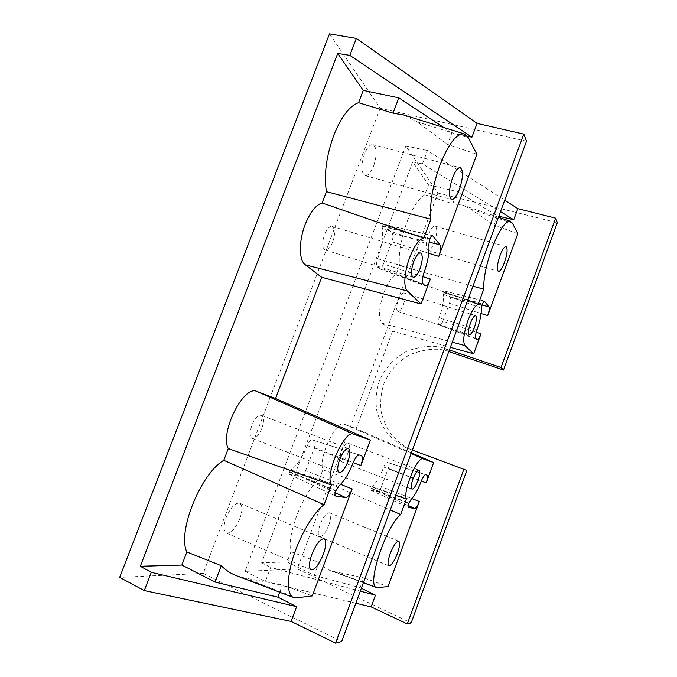 <?xml version="1.0" encoding="UTF-8"?>
<svg xmlns="http://www.w3.org/2000/svg" width="677" height="677" viewBox="0 0 677 677"><rect width="100%" height="100%" fill="white"/><g stroke="black" fill="none" stroke-linecap="round" stroke-linejoin="round"><path stroke-width="0.51" stroke-dasharray="3.38 2.54" d="M328.844 525.056C331.146 518.362 331.341 514.283 329.445 512.802C326.576 512.633 323.479 516.509 320.162 524.43C317.86 531.149 317.657 535.236 319.536 536.692C322.464 536.827 325.561 532.943 328.844 525.056M434.499 241.977C437.291 233.379 437.477 228.098 435.057 226.126C433.001 226.016 430.826 228.818 428.541 234.521C425.748 243.187 425.554 248.476 427.966 250.388C430.047 250.49 432.231 247.689 434.499 241.977M347.834 453.353C349.696 447.852 349.823 444.493 348.215 443.257C346.116 443.113 343.891 445.872 341.546 451.517C339.676 457.043 339.549 460.411 341.149 461.621C343.273 461.748 345.507 458.998 347.834 453.353M403.467 304.498C405.531 298.218 405.65 294.368 403.822 292.946C402.062 292.828 400.209 295.147 398.288 299.911C396.223 306.224 396.096 310.074 397.924 311.471C399.701 311.581 401.554 309.254 403.467 304.498M392.584 331.155L356.127 428.659L344.288 424.225C336.257 419.452 318.165 457.576 322.844 469.846L319.366 479.147C304.083 490.148 286.032 536.006 290.966 551.679L287.09 562.003L261.66 562.748L412.699 161.947L428.558 184.897L424.877 194.722C418.581 198.471 412.555 207.704 406.792 222.437C400.86 239.023 398.423 253.393 399.472 265.536L396.087 274.574C391.788 276.868 387.701 282.927 383.834 292.752C378.705 308.162 378.138 318.317 382.141 323.217L392.584 331.155L450.366 347.309M472.961 286.168L399.472 265.536M517.829 233.658L494.041 225.213L497.477 215.921L498.797 216.234M442.809 321.211L449.452 303.279C450.51 300.156 450.738 298.041 450.129 296.941L444.747 291.076L443.41 294.351C443.85 300.723 442.428 308.534 439.153 317.784C438.104 320.94 437.901 323.022 438.552 324.029L439.847 325.197C440.735 325.273 441.726 323.945 442.809 321.211L476.202 332.246M411.388 452.828L356.127 428.659M381.456 486.746L388.251 468.408C389.317 465.268 389.444 463.398 388.64 462.797L387.244 462.383C386.195 462.408 385.044 463.973 383.774 467.071C380.161 476.371 376.243 482.913 371.995 486.704L370.878 490.216L377.952 491.604C379.035 491.477 380.203 489.852 381.456 486.746L411.938 498.602M287.09 562.003L314.213 575.348L360.096 587.644L363.71 577.87L388.056 586.587M360.096 587.644L361.349 588.254M412.395 450.078L409.01 448.817C401.673 446.245 394.302 440.862 386.897 432.679C382.336 426.417 378.925 418.885 376.657 410.093C375.439 400.691 376.277 391.137 379.171 381.439C385.086 367.425 395.698 356.754 407.326 351.033C423.252 345.515 436.132 344.788 445.965 348.867L449.367 350.017M428.558 184.897L457.339 191.591L497.477 215.921M412.699 161.947L422.44 163.859L500.489 211.656M424.877 194.722L452.778 203.819L462.958 205.224L470.879 209.201L494.041 225.213M261.66 562.748L270.665 567.419L360.282 591.139M290.966 551.679L319.011 562.494C322.413 566.361 326.517 569.196 331.332 570.99L363.71 577.87M319.366 479.147L390.274 509.976M297.245 568.9L245.133 571.388L405.828 145.97L437.901 193.072L297.245 568.9L411.151 622.908M437.901 193.072L557.332 222.691M409.01 448.817L412.403 450.078C405.235 447.455 398.084 442.106 390.951 434.016C386.584 427.847 383.334 420.476 381.193 411.887C380.076 402.73 380.923 393.43 383.757 384.003C389.495 370.37 399.743 359.91 411.007 354.206C426.485 348.613 439.077 347.741 448.783 351.591M245.133 571.388L265.35 581.551L270.665 567.419M422.44 163.859L427.466 150.514L504.712 200.214M405.828 145.97L427.466 150.514M355.823 603.215L265.35 581.551M322.844 469.846L395.681 495.336M396.087 274.574L467.697 300.393M314.213 575.348L319.011 562.494M452.778 203.819L457.339 191.591M239.844 518.616C242.662 510.441 242.594 505.313 239.641 503.223C235.122 502.656 230.62 507.454 226.143 517.626C223.325 525.843 223.376 530.98 226.287 533.036C230.908 533.569 235.427 528.762 239.844 518.616M373.67 165.916C377.224 154.576 376.962 147.484 372.883 144.624C369.938 144.387 367.095 147.603 364.361 154.271C360.816 165.713 361.061 172.821 365.098 175.58C368.093 175.817 370.954 172.593 373.67 165.916M261.864 428.296C264.191 421.407 264.047 417.083 261.449 415.314C258.157 414.883 254.967 418.242 251.869 425.384C249.542 432.298 249.669 436.631 252.25 438.374C255.593 438.789 258.8 435.429 261.864 428.296M332.754 241.875C335.377 233.667 335.149 228.53 332.06 226.457C329.437 226.186 326.94 228.902 324.554 234.606C321.939 242.865 322.159 248.002 325.222 250.033C327.88 250.304 330.393 247.579 332.754 241.875M476.853 154.221L447.531 144.421L451.864 132.878L467.418 136.229M383.394 264.072L391.78 241.765C393.1 237.855 393.261 235.088 392.271 233.463L383.774 224.231L382.607 225.636L382.09 228.31C383.267 236.984 381.794 247.105 377.673 258.682C376.361 262.651 376.234 265.376 377.292 266.865L379.408 268.735C380.719 268.913 382.048 267.364 383.394 264.072L422.871 276.656M305.691 470.625L314.314 447.683C315.643 443.748 315.651 441.362 314.348 440.524L312.148 439.872C310.54 439.805 308.907 441.717 307.256 445.61C302.619 457.263 297.178 465.378 290.941 469.973L289.57 472.25L289.536 474.408L300.766 476.6C302.424 476.498 304.066 474.509 305.691 470.625L340.624 484.368M279.669 592.214L282.427 584.869L312.3 595.895M443.663 127.462L451.864 132.878M404.135 115.082L417.007 121.809L447.531 144.421M236.485 575.729L244.744 578.048L282.427 584.869M329.496 33.85L380.178 108.286L526.52 141.197M380.178 108.286L203.202 573.394L341.673 641.517M203.202 573.394L119.668 577.388M382.141 323.217L452.27 342.164M449.452 303.279L481.093 313.544M388.251 468.408L421.297 481.042M470.879 209.201L512.455 223.232M335.961 572.302L378.172 587.797M344.288 424.225L411.117 453.548M438.552 324.029L475.897 338.415M439.686 325.095L476.879 339.422M450.129 296.941L481.914 305.022M444.831 291.127L484.055 301.045M443.867 292.278L482.312 303.871M443.723 292.692L482.159 304.286M443.41 294.351L481.372 308.153M439.153 317.784L477.014 329.665M371.157 488.1L408.916 503.113M371.995 486.704L410.787 499.795M371.004 488.523L408.764 503.544M370.911 490.233L408.282 507.42M377.952 491.604L408.197 505.491M388.632 462.797L426.975 475.085L388.64 462.797M387.244 462.383L425.748 474.721M383.774 467.071L421.136 481.465M448.876 351.363L445.965 348.867M391.78 241.765L428.727 253.257M314.314 447.683L353.132 462.619M417.007 121.809L468.374 137.786M244.744 578.048L296.509 597.833M377.292 266.865L423.15 283.934M379.078 268.532L424.691 285.525M392.271 233.463L428.964 242.154M383.952 224.332L432.078 235.596M382.607 225.636L429.903 238.896M382.412 226.152L429.709 239.421M382.09 228.31L428.846 244.465M377.673 258.682L424.09 272.433M289.773 471.717L335.936 490.402M290.941 469.973L338.525 486.238M289.57 472.25L335.733 490.943M289.612 474.433L335.343 495.869M300.766 476.6L335.2 492.695M314.34 440.524L361.29 455.587L314.348 440.524M312.148 439.872L359.343 455.012M307.256 445.61L352.844 463.339M329.445 512.802L398.736 541.202M435.057 226.126L506.015 246.589M348.215 443.257L419.088 470.227M403.822 292.946L475.55 315.651M498.424 217.241L462.958 205.224M363.38 582.745L331.332 570.99M397.924 311.471L469.381 334.633M341.149 461.621L411.954 489.132M439.847 325.197L477.073 339.558M444.747 291.076L484.241 301.02M370.878 490.216L408.341 507.454M427.966 250.388L498.458 271.392M319.536 536.692L388.877 565.854M239.641 503.223L324.198 538.79M372.883 144.624L460.275 167.727M261.449 415.314L348.443 448.589M332.06 226.457L420.527 252.978M325.222 250.033L413.19 277.265M252.25 438.374L339.152 472.521M379.408 268.735L425.088 285.787M383.774 224.231L432.459 235.545M289.536 474.408L335.453 495.945M365.098 175.58L451.5 199.495M226.287 533.036L310.963 569.848"/><path stroke-width="1.02" d="M397.407 553.481C399.777 546.618 400.217 542.522 398.736 541.202C396.367 541.261 393.523 545.383 390.223 553.558C387.853 560.463 387.405 564.559 388.877 565.854C391.298 565.744 394.141 561.622 397.407 553.481M504.441 262.549C507.344 253.74 507.868 248.425 506.015 246.589C504.331 246.589 502.342 249.534 500.058 255.415C497.146 264.292 496.613 269.615 498.458 271.392C500.168 271.375 502.165 268.422 504.441 262.549M418.073 480.348C420.002 474.704 420.341 471.336 419.088 470.227C417.354 470.236 415.314 473.155 412.978 478.994C411.049 484.664 410.711 488.041 411.954 489.132C413.715 489.099 415.754 486.171 418.073 480.348M474.459 327.279C476.6 320.839 476.963 316.963 475.55 315.651C474.103 315.643 472.419 318.097 470.49 322.997C468.34 329.471 467.976 333.355 469.381 334.633C470.845 334.633 472.538 332.179 474.459 327.279M483.742 289.189L478.207 304.218C475.068 305.555 471.683 310.938 468.035 320.348C463.66 333.329 462.636 341.741 464.964 345.6L473.638 353.826L480.992 333.837C479.477 337.696 478.174 339.609 477.073 339.558L475.897 338.415C475.144 337.053 475.516 334.133 477.014 329.665C480.035 321.101 481.491 313.933 481.372 308.153L482.312 303.871L484.241 301.02L488.879 306.799C489.573 308.306 489.166 311.268 487.668 315.677L517.829 233.658L512.455 223.232L510.466 221.32C505.313 220.981 499.144 229.968 491.959 248.281C486.162 264.682 483.429 278.315 483.742 289.189L472.961 286.168M498.797 216.234L513.733 219.771L517.829 208.651L555.622 218.163L501.031 367.526L449.367 350.017M450.366 347.309L473.638 353.826M421.297 481.042L426.171 482.913L433.652 462.569L411.388 452.828M426.171 482.913C427.686 478.478 427.949 475.872 426.984 475.085L425.748 474.721C424.445 474.805 422.905 477.057 421.136 481.465C417.836 490.08 414.392 496.19 410.787 499.795L408.764 503.544C408.019 505.702 407.884 507.014 408.341 507.454L414.696 508.469C416.059 508.215 417.607 505.888 419.342 501.488L388.056 586.587L376.75 587.653L363.38 582.745M361.349 588.254L375.464 595.159L371.148 606.888L355.823 603.215M407.317 623.932L411.151 622.908L466.842 470.439L463.83 469.313L407.317 623.932L371.148 606.888M463.83 469.313L412.395 450.078M500.489 211.656L513.733 219.771M375.464 595.159L360.282 591.139M390.274 509.976L400.682 514.512C385.636 526.444 366.096 586.384 376.75 587.653M555.622 218.163L557.332 222.691L503.51 370.04L501.031 367.526M466.842 470.439L412.978 450.298M448.783 351.591L503.51 370.04M433.652 462.569L423.218 458.862C417.734 455.418 402.578 491.384 406.378 499.051L400.682 514.512M504.712 200.214L517.829 208.651M395.681 495.336L406.378 499.051M467.697 300.393L478.207 304.218M323.344 554.251C326.263 545.806 326.551 540.652 324.198 538.79C320.424 538.579 316.311 543.775 311.852 554.37C308.932 562.866 308.636 568.02 310.963 569.848C314.822 570 318.952 564.796 323.344 554.251M459.438 189.264C463.186 177.586 463.466 170.401 460.275 167.727C457.838 167.642 455.24 171.053 452.498 177.966C448.749 189.772 448.453 196.956 451.627 199.529C454.106 199.605 456.713 196.186 459.438 189.264M347.919 461.646C350.339 454.529 350.508 450.171 348.443 448.589C345.702 448.394 342.79 452.016 339.693 459.446C337.281 466.605 337.095 470.955 339.152 472.521C341.936 472.681 344.864 469.059 347.919 461.646M420.053 268.549C422.812 260.086 422.964 254.899 420.527 252.978C418.361 252.859 416.076 255.762 413.689 261.686C410.931 270.208 410.77 275.404 413.19 277.265C415.39 277.375 417.684 274.473 420.053 268.549M430.86 219.213L423.76 238.177C419.148 239.108 414.468 245.514 409.729 257.404C404.33 271.519 403.255 287.632 407.275 290.941L421.052 303.998L430.352 279.042C428.482 283.705 426.73 285.956 425.088 285.787L423.15 283.934C421.898 281.911 422.211 278.078 424.09 272.433C427.906 261.677 429.489 252.352 428.846 244.465L429.903 238.896C430.792 236.671 431.647 235.554 432.459 235.545L439.889 244.735C441.032 246.978 440.659 250.862 438.789 256.388L476.853 154.221L468.374 137.786L464.244 133.902C456.73 133.115 448.614 143.541 439.915 165.196C432.51 186.124 429.497 204.124 430.86 219.213L326.424 191.65L322.091 202.973C315.82 205.029 310.168 212.223 305.158 224.552C298.625 241.139 298.895 260.535 305.302 264.825L321.651 277.248L421.052 303.998M321.651 277.248L275.573 398.465L256.972 391.492C244.067 384.316 219.543 432.366 228.276 448.555L223.791 460.292C200.849 473.409 176.993 532.13 186.86 551.975L181.859 565.067L140.317 566.277L337.713 53.458L363.253 90.405L358.556 102.692C349.518 105.883 341.276 116.723 333.812 135.197C326.272 156.209 323.809 175.03 326.424 191.65M467.418 136.229L471.911 137.203L477.073 123.383L523.846 134.114L335.589 643.15L291.118 621.427L144.286 590.581L151.293 572.327L140.317 566.277M353.132 462.619L360.849 465.59L370.353 440.075L275.573 398.465M360.849 465.59C362.728 460.03 362.88 456.696 361.29 455.596L359.343 455.012C357.321 455.012 355.154 457.787 352.844 463.339C348.604 474.179 343.823 481.812 338.525 486.238L335.733 490.943C334.81 493.635 334.717 495.302 335.453 495.945L345.634 497.578C347.741 497.307 349.916 494.422 352.158 488.904L312.3 595.895L296.509 597.833L293.522 597.503L236.485 575.729C230.645 573.453 225.576 570.119 221.286 565.71L186.86 551.975M181.859 565.067L215.083 582.051L277.824 597.148L279.669 592.214M277.824 597.148L296.636 606.66L291.118 621.427M363.253 90.405L398.838 97.826L443.663 127.462M337.713 53.458L349.823 55.37L471.911 137.203M358.556 102.692L393.024 113.144L404.135 115.082M296.636 606.66L151.293 572.327M223.791 460.292L324.071 504.678C314.001 512.057 300.859 533.764 293.742 555.504C286.583 577.261 286.752 594.998 293.522 597.503M370.353 440.075L353.724 434.169C344.72 428.981 324.444 474.831 331.425 485.003L324.071 504.678M349.823 55.37L356.339 38.411L329.496 33.85L119.668 577.388L144.286 590.581M523.846 134.114L526.52 141.197L341.673 641.517L335.589 643.15M356.339 38.411L477.073 123.383M228.276 448.555L331.425 485.003M322.091 202.973L423.76 238.177M215.083 582.051L221.286 565.71M393.024 113.144L398.838 97.826M452.27 342.164L464.964 345.6M481.093 313.544L487.668 315.677M476.202 332.246L480.992 333.837M411.938 498.602L419.342 501.488M411.117 453.548L423.218 458.862M481.914 305.022L488.879 306.799M408.197 505.491L414.696 508.469M449.376 351.786L448.876 351.363M305.302 264.825L407.275 290.941M428.727 253.257L438.789 256.388M422.871 276.656L430.352 279.042M340.624 484.368L352.158 488.904M256.972 391.492L353.724 434.169M428.964 242.154L439.889 244.735M432.078 235.596L432.815 235.774M335.2 492.695L345.634 497.578M510.466 221.32L498.424 217.241M464.244 133.902L403.187 114.785"/></g></svg>
